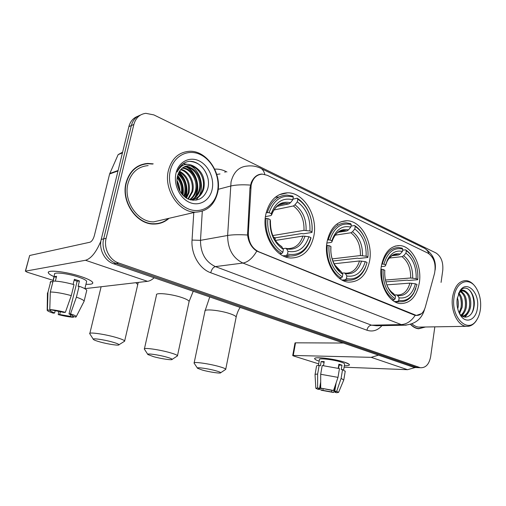 <?xml version="1.0" encoding="UTF-8"?>
<svg xmlns="http://www.w3.org/2000/svg" width="506" height="506" viewBox="0 0 506 506"><rect width="100%" height="100%" fill="white"/><g stroke="black" fill="none" stroke-linecap="round" stroke-linejoin="round"><path stroke-width="0.76" d="M327.085 241.729C323.372 260.192 335.288 281.722 348.912 282.133C359.798 281.931 366.705 274.783 369.646 260.685C373.086 242.266 361.17 220.717 346.971 220.749C336.806 221.173 330.178 228.168 327.085 241.729M381.385 265.909C378.254 283.208 388.583 303.062 400.556 303.575C410.448 303.423 416.71 296.503 419.335 282.81C422.238 265.574 411.935 245.733 399.519 245.568C390.208 245.878 384.162 252.658 381.385 265.909M265.802 214.443C261.362 234.265 275.315 257.782 290.969 258.009C302.949 257.718 310.583 250.331 313.878 235.847C317.996 216.049 303.979 192.438 287.579 192.818C276.504 193.412 269.243 200.616 265.802 214.443M251.153 185.044L248.332 232.792C248.395 241.963 251.836 248.275 258.648 251.729L416.356 315.428C420.575 315.523 423.56 312.759 425.312 307.123L434.559 273.303C436.197 264.075 434.015 257.364 428.013 253.177L267.326 175.31L262.348 174.134C256.612 174.519 252.88 178.156 251.153 185.044M153.217 163.855L147.758 163.425C136.784 164.412 129.549 170.876 126.045 182.811C120.852 201.673 136.601 224.487 153.761 224.05C159.618 224.095 164.722 222.178 169.067 218.295M157.809 223.772L160.2 222.912M410.511 324.352C412.997 326.99 415.704 328.47 418.626 328.792L425.495 326.996M418.26 328.748L419.038 328.584M145.02 163.71L146.968 163.704M421.549 313.638L416.198 315.504L414.243 315.042L256.801 251.096C251.64 247.788 248.56 242.431 247.56 235.024L249.964 187.966L251.216 182.704C253.664 177.132 257.244 174.247 261.963 174.058M431.928 256.687C433.68 259.021 434.724 261.823 435.065 265.1M137.917 116.216C133.318 117.866 130.295 121.345 128.859 126.658L101.232 239.401C98.607 249.205 104.653 260.938 113.648 263.79L413.478 367.217L418.943 367.672L416.501 367.324L116.127 263.386L416.501 367.324L420.815 367.735C425.938 367.773 429.221 364.054 430.657 356.591L434.831 326.844M101.232 239.401L103.667 238.864C101.036 248.718 107.101 260.514 116.127 263.386C107.101 260.514 101.036 248.718 103.667 238.864L131.351 125.558L103.667 238.864L106.127 238.32C103.49 248.231 109.581 260.09 118.632 262.975L419.544 367.432M140.44 115.071C135.823 116.715 132.793 120.213 131.351 125.558C132.793 120.213 135.823 116.715 140.44 115.071M441.074 282.399L442.756 270.406C443.376 262.146 441.105 256.327 435.938 252.949L153.887 114.913L145.817 113.325C139.738 114.154 135.753 117.86 133.875 124.444L106.127 238.32M142.616 164.589L140.111 165.146M413.478 367.217L415.919 367.558M54.016 276.63C49.683 274.707 47.842 273.208 48.5 272.127C49.696 269.73 67.551 272.089 80.612 276.44C86.045 278.23 89.745 279.881 91.712 281.387C94.179 283.588 92.256 284.555 85.95 284.277C90.947 284.524 93.212 283.942 92.731 282.519C91.776 280.843 87.734 278.819 80.612 276.44C65.71 271.456 45.913 269.432 48.449 273.031C49.006 274.043 50.859 275.245 54.016 276.63M100.896 241.077C96.197 252.266 91.067 258.661 85.514 260.267L25.515 271.146L26.995 272.139L53.067 280.337M154.166 277.762C151.838 279.881 149.618 281.07 147.505 281.33L84.869 288.648M25.351 271.203L29.664 255.492L89.998 242.21C91.833 241.457 93.294 239.243 94.375 235.556L109.619 173.963L118.157 154.602L122.597 152.205M55.205 310.735L54.623 313.043L50.524 311.101L50.828 309.887L50.524 311.101M50.303 291.994L49.784 309.59L63.87 312.436L65.375 312.335L71.283 295.612L74.028 284.625C65.394 282.266 58.424 281.077 53.105 281.07L50.303 291.994C55.616 292.082 62.611 293.29 71.283 295.612M73.111 284.372L74.382 279.306L79.442 280.931L78.095 286.364L79.113 286.238L76.4 297.18L70.524 313.834L68.999 313.929L77.146 281.247L74.148 280.216M52.637 282.006L54.591 274.391C52.795 271.792 67.07 273.259 77.835 276.852C83.022 278.572 85.969 280.046 86.69 281.266L86.501 282.038M79.113 286.238C83.598 287.844 86.153 289.192 86.785 290.28L86.583 291.102M76.4 297.18C80.909 298.736 83.49 300.026 84.141 301.038L83.794 301.886M49.784 309.59C53.813 309.805 59.006 310.722 65.375 312.335M70.524 313.834C73.927 314.966 75.843 315.87 76.286 316.554L75.837 317.142L72.756 316.244L72.877 315.757M70.764 314.58L70.321 316.383L73.389 317.268L73.756 316.535M73.389 317.268C69.398 317.022 64.351 316.13 58.234 314.587L59.676 314.498L60.397 311.633M58.728 311.304L58.234 314.587M68.999 313.929L72.915 315.814L72.756 316.244M70.321 316.383L59.676 314.498M55.35 281.115L56.583 276.301L54.218 276.668L52.833 282.063L50.745 281.412L47.956 292.272L47.437 309.767L50.625 310.684M50.157 282.468L50.745 281.412M47.387 293.24L47.956 292.272M54.623 313.043L53.187 313.138C49.835 312.044 47.83 311.139 47.184 310.425L47.437 309.767M54.218 276.668L56.318 277.339M77.146 281.247L79.442 280.931M217.409 191.799C220.508 177.612 212.729 160.402 200.306 154.57C187.935 148.53 173.615 155.861 170.282 170.762C166.765 185.575 175.481 203.709 188.308 208.896C201.097 214.31 214.493 206.056 217.409 191.799M217.681 192.463C222.336 173.539 206.783 150.25 189.383 151.288C178.751 152.116 171.749 158.517 168.397 170.49C163.438 189.396 178.82 212.488 195.411 212.166C206.986 211.672 214.405 205.107 217.681 192.463M148.163 165.607C137.948 166.518 131.212 172.521 127.961 183.615C123.154 201.122 137.784 222.298 153.735 221.862L163.482 219.591M140.238 165.443L137.809 166.291M152.635 164.058L147.815 163.735C136.955 164.716 129.789 171.11 126.317 182.925C121.181 201.59 136.772 224.177 153.761 223.741C159.333 223.785 164.229 222.02 168.447 218.44M178.314 173.577C184.576 178.529 186.954 185.215 185.436 193.634L184.367 196.6M178.042 174.292C183.868 179.301 186.037 185.828 184.545 193.874L183.804 196.113M179.56 171.173C187.429 175.652 190.585 182.818 189.016 192.66L186.486 198.118M179.232 171.717C186.714 176.347 189.68 183.412 188.118 192.906L185.974 197.795M180.996 169.314C189.301 171.003 195.158 182.438 192.647 191.679L188.39 199.111M180.623 169.738C188.681 171.768 194.171 182.925 191.736 191.926L187.935 198.902M182.584 167.872C191.666 167.992 199.168 180.503 196.328 190.68C195.341 194.525 193.292 197.511 190.167 199.636M182.179 168.194C191.091 168.738 198.156 180.99 195.405 190.926C194.475 194.57 192.565 197.46 189.661 199.592M184.31 166.784L185.772 166.676C195.019 166.354 202.995 179.2 200.053 189.668C198.637 194.848 195.645 198.295 191.078 200.009M183.868 167.024L184.842 166.974C194.083 166.651 202.058 179.472 199.117 189.921C197.827 194.74 195.095 198.093 190.907 199.971M194.766 166.759L189.269 165.551C183.261 165.974 179.326 169.542 177.473 176.246C175.259 185.171 180.8 196.208 188.896 199.326C198.048 201.799 204.316 198.289 207.688 188.801C212.065 174.431 198.055 157.391 186.132 162.129C181.913 163.836 178.903 167.125 177.113 171.996C181.338 163.982 187.22 162.236 194.766 166.759C202.394 171.54 205.417 178.833 203.836 188.643C201.692 195.632 197.391 199.301 190.926 199.661L189.592 199.585M185.696 166.189L188.567 165.778C197.833 165.462 205.834 178.378 202.887 188.896C200.857 195.613 196.758 199.275 190.591 199.889M177.068 182.565L178.909 189.364M177.34 176.847C181.667 181.73 183.216 187.524 181.983 194.234M177.163 177.884C180.724 182.305 182.109 187.479 181.325 193.412M175.974 173.305C173.318 184.614 179.915 198.447 189.725 202.489C199.503 206.695 209.863 200.439 212.134 189.44C214.55 178.504 208.497 165.215 198.928 160.794C189.402 156.215 178.491 161.926 175.974 173.305M155.272 224.031L157.758 223.462M190.433 161.439C198.852 162.337 204.614 167.663 207.713 177.41M181.306 165.253L182.615 165.519M185.126 166.404L185.721 166.689M186.467 167.088C196.119 172.053 200.401 188.105 194.702 197.561M194.14 198.504L192.818 200.294M178.744 172.628C185.715 179.472 187.89 187.701 185.278 197.315M177.53 176.012C181.907 181.433 183.608 187.745 182.622 194.949M176.992 181.477L179.434 190.439M183.159 163.735L186.872 164.216M191.116 166.076C200.237 171.199 204.329 186.493 199.212 195.841M198.51 197.087L196.094 200.205M181.502 165.064L182.951 165.342M185.544 166.24L186.474 166.695M187.517 167.296C196.524 172.388 200.566 187.454 195.55 196.714M194.842 197.991L194.007 199.25M193.969 199.294L193.153 200.325M178.928 172.268C185.746 177.486 188.871 189.434 185.594 197.542M177.657 175.519C182.375 181.154 184.146 187.751 182.97 195.31M176.974 180.497C178.795 183.804 179.775 187.403 179.908 191.3M100.131 341.98C108.208 344.251 119.422 345.895 119.005 344.731C118.796 344.131 116.589 343.232 112.37 342.043C103.49 339.513 91.27 337.894 93.446 339.494C94.255 340.14 96.482 340.968 100.131 341.98M89.752 333.783C87.905 331.803 104.147 334.004 115.76 337.363C121.042 338.887 124.008 340.076 124.666 340.943L124.021 341.563M287.484 254.094L286.447 255.391L290.185 256.023C300.381 255.928 307.306 249.958 310.956 238.124L310.905 237.611C306.642 250.578 298.837 256.074 287.484 254.094L287.996 251.368C298.047 253.044 305.01 248.161 308.888 236.719L302.942 236.068L275.397 240.426M282.955 248.629L285.662 248.269L286.655 248.939L287.996 251.368M311.987 232.431C312.55 226.587 311.867 220.844 309.944 215.195C307.224 207.612 302.98 201.951 297.199 198.213L297.8 199.181C303.309 202.779 307.363 208.2 309.963 215.448C311.797 220.837 312.455 226.321 311.943 231.906L311.987 232.431L303.315 233.829L301.766 233.532L275.346 237.82L275.055 239.914M285.662 256.915L288.104 256.295M292.936 199.143L297.199 198.213M286.447 255.391L283.094 255.834M279.698 253.784L281.848 253.493L282.886 252.19C273.057 246.884 266.308 231.963 267.914 218.605L266.156 218.339C264.417 232.33 271.52 248.003 281.848 253.493M266.156 218.339L265.226 218.522M311.943 231.906L309.931 231.002C310.469 218.2 306.263 208.478 297.3 201.824L297.8 199.181M308.888 236.719L310.905 237.611M267.914 218.605L270.103 219.572C269.546 233.032 273.98 242.988 283.404 249.452L282.886 252.19M297.3 201.824L294.966 204.822L293.379 205.961L273.923 209.99M272.759 235.568L303.992 230.369L309.931 231.002M270.419 221.065L270.103 219.572M283.404 249.452L281.532 246.466C273.986 241.324 270.286 232.792 270.438 220.882L270.432 220.869C270.04 232.57 273.923 241.286 282.076 247.023M278.483 197.017L275.283 197.289M266.2 212.646L269.072 212.678C273.917 199.465 282 194.253 293.328 197.055L292.734 196.088L287.022 195.088C277.617 195.455 271.052 201.23 267.32 212.419M293.328 197.055L292.829 199.712C282.784 197.378 275.599 202.027 271.254 213.659L269.072 212.678M276.984 206.397L288.901 203.874L290.488 202.723L292.829 199.712M271.254 213.659L271.589 215.044L270.855 215.575L265.435 216.657M275.346 237.82L273.404 236.991M153.527 356.654C161.104 358.786 172.483 360.455 172.154 359.368C172.027 358.862 170.168 358.103 166.575 357.091C158.289 354.731 145.911 353.068 147.897 354.554L153.527 356.654M144.355 349.134C142.686 347.293 159.137 349.538 169.991 352.682C174.488 353.972 176.986 354.978 177.486 355.705L176.961 356.23M346.42 278.559L345.396 279.761L348.128 280.229C355.604 280.444 361.29 276.415 365.187 268.129L366.964 262.854L365.345 267.389C360.974 276.434 354.668 280.16 346.42 278.559L346.857 275.979C355.743 277.32 361.872 272.538 365.237 261.634L359.513 260.963L334.169 263.771M342.088 273.12L344.314 272.924L345.396 273.607L346.857 275.979M364.946 238.585L364.156 236.833C361.701 231.83 358.507 228.061 354.567 225.518L355.218 226.473C358.969 228.914 362.011 232.52 364.358 237.295C367.255 243.456 368.438 250.027 367.913 257.01L367.849 257.453L358.982 258.465L357.514 258.18L332.91 261.007M343.429 280.71L343.979 280.583M351 226.1L354.567 225.518M345.396 279.761L342.062 280.046M339.292 278.262L341.329 278.079L342.36 276.877C332.878 270.381 328.413 259.951 328.963 245.593L327.293 245.34C325.845 258.566 332.183 273.151 341.329 278.079M327.293 245.34L326.61 245.435M367.913 257.01L366.129 256.207C366.534 244.094 362.758 235.024 354.795 228.984L355.218 226.473M365.237 261.634L367.027 262.424M328.963 245.593L330.899 246.447C330.494 251.596 331.164 256.586 332.916 261.406C335.181 267.332 338.476 271.621 342.802 274.277L342.36 276.877M354.795 228.984L352.486 231.754L350.886 232.779L335.225 235.157M332.183 258.889L360.411 255.555L366.129 256.207M342.802 274.277L341.341 271.905C337.578 269.508 334.713 265.726 332.739 260.552C331.221 256.365 330.614 252.026 330.924 247.548L330.899 246.447M341.341 271.905L334.953 265.169L332.916 261.406M337.534 224.322L336.477 224.329M327.464 239.85L329.95 239.983C334.137 227.396 341.24 222.267 351.253 224.588L350.607 223.633L346.313 222.855C337.673 223.076 331.658 228.699 328.286 239.73M351.253 224.588L350.829 227.105C342.385 225.202 336.193 229.37 332.246 239.616L331.879 240.85L329.95 239.983M338.204 232.279L346.914 230.926L348.514 229.895L350.829 227.105M331.879 240.85L331.898 241.969L331.05 242.45L326.876 243.044M202.305 370.057C209.414 372.062 220.958 373.757 220.698 372.739C220.629 372.321 219.054 371.67 215.973 370.803C208.238 368.596 195.702 366.894 197.523 368.267L202.305 370.057M197.422 368.115L194.102 363.112C192.596 361.398 209.244 363.688 219.395 366.635C223.254 367.742 225.366 368.596 225.746 369.209L225.322 369.652M415.413 283.815L417.014 284.524L414.028 292.392C410.062 298.913 404.977 301.551 398.76 300.286L399.133 297.832C407.039 298.894 412.466 294.226 415.413 283.815L409.898 283.139L386.843 284.853M394.585 294.928L396.432 294.834L397.577 295.523L399.133 297.832M413.377 258.61L413.054 258.041C410.992 254.442 408.513 251.697 405.61 249.819L406.299 250.755C409.057 252.557 411.416 255.176 413.377 258.61C416.773 264.828 418.241 271.747 417.773 279.369L417.614 279.742L408.646 280.444L407.26 280.172L385.882 281.855M402.593 250.179L405.61 249.819M398.76 300.286L397.748 301.399L399.765 301.753C405.47 302.063 410.126 299.21 413.725 293.183L415.831 288.521M397.748 301.399L394.497 301.563M392.213 300.001L394.123 299.9L395.135 298.787C386.685 292.86 382.662 283.107 383.08 269.521L381.486 269.268C381.018 283.524 385.23 293.733 394.123 299.9M381.486 269.268L380.993 269.312M417.773 279.369L416.179 278.654C416.47 267.162 413.054 258.661 405.938 253.139L406.299 250.755M383.08 269.521L384.8 270.28C384.408 276.415 385.452 282.114 387.919 287.383C389.917 291.443 392.447 294.429 395.515 296.32L395.135 298.787M405.938 253.139L403.661 255.713L402.061 256.643L389.31 258.047M385.452 280.033L410.67 277.99L416.179 278.654M395.515 296.32L393.409 293.486C389.93 291.064 387.925 287.44 387.381 286.143C389.114 289.679 391.309 292.304 393.972 294.005M381.739 263.999L383.921 264.189C387.558 252.171 393.839 247.137 402.763 249.072L402.08 248.136L398.798 247.529C390.866 247.655 385.376 253.126 382.327 263.936M402.763 249.072L402.397 251.469C396.217 249.977 391.233 252.772 387.457 259.856L385.635 264.954L383.921 264.189M392.099 255.713L398.519 254.986L400.119 254.056L402.397 251.469M385.635 264.954L385.414 265.903L384.478 266.295L381.284 266.618M319.166 361.151C315.668 359.956 314.22 359.02 314.84 358.356C316.029 356.591 335.168 359.026 344.51 362.188L349.058 364.219C350.171 365.307 348.596 365.8 344.339 365.699C347.805 365.794 349.507 365.471 349.444 364.731C349.241 364.054 347.597 363.207 344.51 362.188C334.207 358.697 313.233 356.35 314.681 358.773C314.909 359.418 316.402 360.215 319.166 361.151M378.52 355.155L371.189 357.337L293.265 355.452L292.715 355.573L293.417 355.914L318.698 363.871M415.167 367.533L407.539 369.684L344.093 367.198M292.721 355.535L294.998 342.96L295.548 342.821L343.384 343.036M320.69 383.75L319.716 389.437L318.445 388.753L319.571 388.456L320.69 381.916M323.479 365.642L324.08 362.397M320.696 374.269L320.69 388.115L331.62 390.316L333.549 390.455L337.995 377.375L339.456 368.602L322.195 365.534L320.696 374.269L337.995 377.375M318.426 365.44L319.438 359.608C318.419 357.856 333.568 359.557 341.025 362.075C343.277 362.821 344.478 363.435 344.63 363.928L344.599 364.137M338.223 368.267L338.906 364.187L341.993 365.174L341.272 369.525L342.556 369.582L345.206 371.347M338.773 367.078L338.533 368.349M336.148 382.821L334.744 391.227L336.68 391.372L341.107 378.33L342.556 369.582M341.107 378.33L343.732 380.057M320.69 388.115L333.549 390.455M336.68 391.372L338.584 392.371L336.61 392.726L334.725 392.182L334.871 391.271M331.911 390.335L331.639 391.948L333.53 392.492L335.434 387.084M333.53 392.492L320.975 390.196L322.828 390.335L323.1 388.734M320.981 388.197L320.975 390.196M334.744 391.227L335.946 391.884L334.725 392.182M331.639 391.948L322.828 390.335M322.17 342.942L326.509 342.96M323.524 365.648L324.219 361.588L321.158 361.486L320.412 365.813L319.141 365.414L317.635 374.111L317.629 387.893L319.571 388.456M315.067 374.529L316.522 366.154C316.414 365.699 317.287 365.452 319.141 365.414M315.029 374.75C314.922 374.326 315.788 374.117 317.635 374.111M319.716 389.437L317.869 389.304L315.839 388.304L317.629 387.893M338.558 368.355L339.109 365.073L338.78 364.94M338.546 366.325L338.9 366.312M321.158 361.486L324.036 362.404M339.109 365.073L341.993 365.174M480.428 309.191C481.276 301.159 479.859 294.106 476.171 288.022C469.195 276.314 455.836 281.488 454.027 297.408C450.738 317.268 467.765 334.105 476.386 320.418C478.486 317.42 479.833 313.682 480.428 309.191M475.558 287.13C472.832 283.126 469.663 280.944 466.058 280.59C459.05 280.773 454.54 286.301 452.535 297.167C450.429 310.665 457.734 325.858 466.317 326.326C470.023 326.623 473.23 324.922 475.944 321.221L477.373 318.881M457.367 297.68C458.411 300.842 458.638 304.1 458.044 307.465L457.74 308.824M458.999 293.208C461.934 296.636 462.996 301.336 462.174 307.3L459.492 313.594M458.493 293.878C461.048 297.37 461.934 301.861 461.137 307.344L459.081 312.746M461.08 291.475C465.45 294.144 467.202 299.369 466.342 307.136C465.564 311.07 463.901 313.878 461.339 315.548M460.549 291.785C464.578 294.726 466.159 299.856 465.292 307.174C464.616 310.722 463.154 313.391 460.903 315.175M465.628 291.374L463.819 290.893C461.719 290.773 459.91 291.817 458.392 294.024L459.138 292.512C461.143 289.856 463.306 289.476 465.628 291.374C469.777 294.239 471.421 299.438 470.555 306.965C469.22 312.834 466.513 315.946 462.44 316.294M462.705 290.931L462.927 290.944C468.12 292.708 470.308 298.066 469.498 307.009C468.335 312.297 465.956 315.377 462.357 316.25M457.026 300.33L457.222 306.143M457.184 298.812C456.507 304.77 457.487 310.083 460.125 314.738C465.659 324.593 476.228 320.089 477.449 307.857C479.903 292.835 466.817 279.578 460.005 290.748L457.184 298.812M459.524 313.663C464.476 320.513 472.503 316.497 473.913 307.294C476.241 296.035 468.265 284.429 461.959 289.198L458.771 293.018M417.469 328.609L417.874 328.565M410.72 324.289C413.155 326.819 415.793 328.242 418.639 328.552L425.072 327.002M411.998 323.84C414.091 325.769 416.324 326.857 418.696 327.11L420.834 327.078M466.905 288.483C473.18 290.729 476.159 305.067 471.7 313.214M468.499 296.25C469.764 300.368 469.973 304.504 469.113 308.66M466.855 314.441L464.641 317.091M464.4 296.718C465.564 300.646 465.76 304.587 464.989 308.546M462.705 314.504L461.75 315.858M460.34 297.205C461.409 300.931 461.592 304.669 460.903 308.413M456.994 300.849L457.165 305.725M468.265 312.79L465.084 317.148M464.128 312.822L462.073 316.079M460.03 312.847L459.587 313.745M250.786 187.935L249.958 188.143M258.648 251.729L258.256 251.786M248.332 232.792L247.504 232.943M414.49 314.953L414.072 314.966M415.186 315.339C411.327 321.177 406.679 324.257 401.245 324.58L242.931 263.057C232.817 258.117 227.719 248.92 227.63 235.473L231.046 181.856C233.601 171.951 239.041 166.683 247.358 166.044C251.577 165.544 255.625 166.107 259.515 167.745C262.146 168.593 263.911 170.813 264.809 174.412M250.426 185.088C242.222 184.507 235.575 184.842 230.489 186.075L218.194 189.314M429.025 253.765C427.709 250.596 425.616 248.484 422.738 247.44L261.336 168.631M247.56 235.024C239.344 234.487 232.697 234.632 227.63 235.473L200.49 240.344C200.54 253.171 205.512 261.925 215.404 266.599L242.931 263.057C248.022 262.159 252.646 258.174 256.801 251.096M424.464 309.52L424.249 310.437M406.299 325.162L403.826 325.219L401.245 324.58L371.512 325.181L376.451 325.75M214.721 169.156C218.263 168.89 221.755 169.561 225.183 171.155L226.909 171.964M381.948 325.643C377.577 330.532 372.574 332.056 366.932 330.216L210.73 272.753C199.49 268.888 190.952 254.202 192.046 240.072L193.785 212.545M133.875 124.444L128.859 126.658M118.632 262.975L113.648 263.79M220.002 173.963L216.758 174.406M202.299 211.185L200.49 240.344L192.046 240.072M210.73 272.753C211.66 269.268 213.222 267.219 215.404 266.599L371.512 325.181C369.165 325.529 367.641 327.205 366.932 330.216M225.183 171.155L225.006 172.514M147.505 281.33L85.514 260.267M118.006 170.958L109.619 173.963M29.664 255.492L25.515 271.146M109.783 173.482L118.119 170.484M122.42 152.926L118.157 154.602M137.55 285.131L137.714 284.435L135.829 282.696M286.054 248.364L287.769 248.629C295.042 248.566 300.096 244.379 302.942 236.068M306.079 230.42C306.465 219.231 302.765 210.698 294.966 204.822M286.655 248.939C295.422 250.312 301.544 246.036 305.029 236.125M303.992 230.369C304.334 219.718 300.792 211.584 293.379 205.961M290.488 202.723C281.728 200.844 275.428 204.93 271.583 214.987M288.901 203.874L285.422 203.349L279.179 204.841M188.997 302.006L189.117 301.443C188.706 300.362 186.316 299.071 181.945 297.566C171.389 293.897 155.07 292.304 156.506 295.011L144.438 348.76M344.719 273.019L345.724 273.177C352.353 273.177 356.951 269.11 359.513 260.963M362.46 255.638C362.739 245.056 359.412 237.099 352.486 231.754M345.396 273.607C353.144 274.688 358.533 270.501 361.562 261.058M360.411 255.555C360.651 245.48 357.476 237.89 350.886 232.779M348.514 229.895C341.057 228.364 335.598 232.121 332.145 241.153L331.898 241.969M346.914 230.926L344.384 230.534L339.95 231.299M236.074 317.471L236.163 317.028C235.853 316.111 233.816 315.004 230.066 313.72C220.173 310.267 203.659 308.635 204.968 311.165L194.165 362.815M396.837 294.922L397.362 295.004C403.415 295.042 407.596 291.089 409.898 283.139M412.675 278.098C412.864 268.06 409.86 260.603 403.661 255.713M397.577 295.523C404.477 296.371 409.253 292.278 411.903 283.252M387.198 285.763L387.919 287.383M410.67 277.99C410.828 268.433 407.956 261.317 402.061 256.643M400.119 254.056C394.661 252.861 390.284 255.385 386.97 261.627L385.414 265.903M398.519 254.986L396.653 254.695L393.447 255.094M407.539 369.684L371.189 357.337M295.548 342.821L293.265 355.452M416.356 315.428L415.723 315.447M279.217 194.734L287.579 192.818M395.066 246.125L399.519 245.568M340.936 221.78L346.971 220.749M435.135 270.09L435.198 269.692C436.305 260.938 432.801 253.835 424.673 248.37M424.559 309.299L424.452 309.691C421.599 319.368 414.724 324.542 403.826 325.219L376.527 325.75M420.815 367.735L414.749 367.52M84.856 288.705L86.69 281.266M84.141 301.038L86.785 290.28M76.286 316.554L84.186 301.121M47.191 309.887L47.444 293.322M190.319 199.819L190.926 199.661M184.842 166.974L185.772 166.676M188.567 165.778L189.269 165.551M152.622 224L153.761 223.741M153.735 221.862L195.411 212.166M119.005 344.731L124.729 341.12M138.252 282.411L124.666 340.943M285.055 256.694L290.185 256.023M271.589 215.044L272.304 213.108C273.417 210.275 275.447 207.675 278.408 205.309C279.312 204.316 281.652 203.665 285.422 203.349L279.736 204.563M101.118 286.75L89.866 333.315M93.275 339.222L89.935 333.985M172.154 359.368L177.524 355.863M193.241 291.241L189.117 301.443L177.486 355.705M343.277 280.647L348.128 280.229M364.358 237.295L364.156 236.833M365.345 267.389L365.187 268.129M340.285 231.172L344.384 230.534C338.761 230.426 334.687 233.968 332.145 241.153L332.246 239.616M147.758 354.345L144.501 349.311M209.75 296.94L204.968 311.165M220.698 372.739L225.777 369.342M240.154 307.427C238.377 309.988 237.048 313.189 236.163 317.028L225.746 369.209M395.256 301.981L399.765 301.753M414.028 292.392L413.725 293.183M393.63 255.037L396.653 254.695L393.257 255.163C392.618 254.708 387.046 259.945 386.97 261.627L387.457 259.856M343.631 370.006L344.63 363.928M343.814 379.797L345.244 371.126M338.584 392.371L343.821 379.835M315.833 388.172L315.042 374.788M462.927 290.944L463.819 290.893M459.48 291.817L460.005 290.748M417.311 328.571L418.639 328.552M418.696 327.11L466.317 326.326M476.386 320.418L475.944 321.221"/></g></svg>
